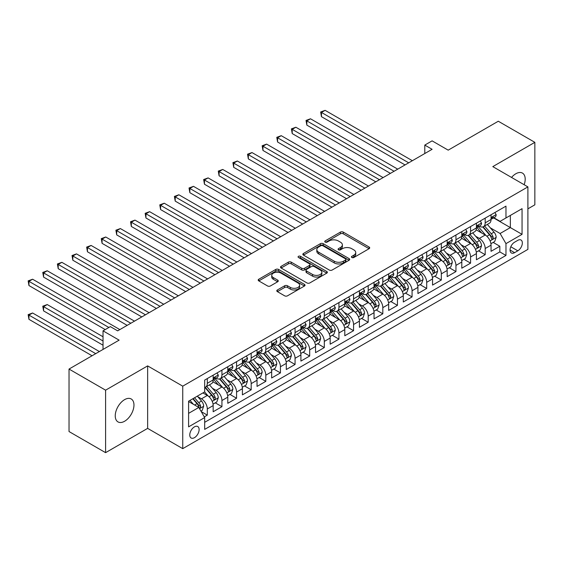 <?xml version="1.0" encoding="UTF-8"?>
<svg xmlns="http://www.w3.org/2000/svg" width="563" height="563" viewBox="0 0 563 563"><rect width="100%" height="100%" fill="white"/><g stroke="black" fill="none" stroke-linecap="round" stroke-linejoin="round"><path stroke-width="0.84" d="M351.854 257.502A1.422 0.823 0 0 0 353.86 257.502L369.117 248.691A2.027 1.175 0 0 0 369.708 247.868A2.027 1.175 0 0 0 369.117 247.037L343.275 232.118A2.027 1.175 0 0 0 340.404 232.118L325.154 240.922A1.422 0.823 0 0 0 324.738 241.506A1.422 0.823 0 0 0 325.154 242.083A1.422 0.823 0 0 0 327.159 242.083L329.137 240.943A6.496 3.751 0 0 1 338.321 240.943L340.474 242.189A6.496 3.751 0 0 1 342.381 244.842A6.496 3.751 0 0 1 340.474 247.495L338.504 248.635A1.422 0.823 0 0 0 338.089 249.212A1.422 0.823 0 0 0 338.504 249.796A1.422 0.823 0 0 0 340.509 249.796L342.487 248.656A6.496 3.751 0 0 1 351.671 248.656L353.824 249.895A6.496 3.751 0 0 1 355.732 252.548A6.496 3.751 0 0 1 353.824 255.201L351.854 256.341A1.422 0.823 0 0 0 351.439 256.918A1.422 0.823 0 0 0 351.854 257.502L351.854 256.341M124.606 421.251A13.238 7.643 120 0 0 133.255 409.582A13.238 7.643 120 0 0 131.221 398.977A13.238 7.643 120 0 0 124.606 399.631A13.238 7.643 120 0 0 115.957 411.293A13.238 7.643 120 0 0 117.984 421.905A13.238 7.643 120 0 0 124.606 421.251M524.153 184.72A13.238 7.643 120 0 0 522.457 173.101A13.238 7.643 120 0 0 515.835 173.756A13.238 7.643 120 0 0 511.542 177.436M194.439 437.669A6.615 3.821 120 0 0 198.767 431.842A6.615 3.821 120 0 0 197.754 426.536A6.615 3.821 120 0 0 194.439 426.86A6.615 3.821 120 0 0 190.118 432.694A6.615 3.821 120 0 0 191.131 438A6.615 3.821 120 0 0 194.439 437.669M277.383 289.973A2.027 1.175 0 0 0 276.785 290.797A2.027 1.175 0 0 0 277.383 291.627L284.632 295.814A2.027 1.175 0 0 0 287.503 295.814L304.442 286.032A2.027 1.175 0 0 0 305.04 285.202A2.027 1.175 0 0 0 304.442 284.378L278.601 269.459A2.027 1.175 0 0 0 275.729 269.459L258.79 279.234A2.027 1.175 0 0 0 258.199 280.064A2.027 1.175 0 0 0 258.79 280.895L267.545 285.948A2.027 1.175 0 0 0 270.416 285.948L277.672 281.767A2.027 1.175 0 0 0 278.263 280.937A2.027 1.175 0 0 0 277.672 280.107L273.329 277.601A5.433 3.139 0 0 1 271.739 275.384A5.433 3.139 0 0 1 275.089 272.485A5.433 3.139 0 0 1 281.007 273.168L298.017 282.985A5.433 3.139 0 0 1 299.607 285.202A5.433 3.139 0 0 1 296.258 288.101A5.433 3.139 0 0 1 290.339 287.419L287.503 285.786A2.027 1.175 0 0 0 284.632 285.786L277.383 289.973L277.383 291.627M527.904 208.838L534.85 204.826L534.85 142.34L498.283 121.235L448.197 150.152L432.102 140.863L424.791 145.085L432.102 149.308L117.66 330.854L110.348 326.631L103.029 330.854L103.029 349.433M105.591 390.173L105.591 452.659L147.64 428.38L147.64 365.894L105.591 390.173L69.031 369.061L119.124 340.143L103.029 330.854M147.64 365.894L182.743 386.162L527.904 186.888L527.904 249.374L182.743 448.648L182.743 386.162M534.85 142.34L492.801 166.62L527.904 186.888M329.278 270.036A2.027 1.175 0 0 0 332.149 270.036L349.088 260.254A2.027 1.175 0 0 0 349.686 259.43A2.027 1.175 0 0 0 349.088 258.6L323.246 243.68A2.027 1.175 0 0 0 320.375 243.68L303.436 253.463A2.027 1.175 0 0 0 302.845 254.286A2.027 1.175 0 0 0 303.436 255.116L329.278 270.036M299.052 257.805A1.422 0.823 0 0 1 300.494 258.009L326.737 273.161L309.826 282.929A2.027 1.175 0 0 1 306.955 282.929L281.113 268.009L281.113 266.348A2.027 1.175 0 0 0 280.522 267.179A2.027 1.175 0 0 0 281.113 268.009M281.113 266.348L288.362 262.161A2.027 1.175 0 0 1 291.233 262.161L301.712 268.213A2.027 1.175 0 0 0 304.583 268.213L309.397 265.44A2.027 1.175 0 0 0 309.988 264.61A2.027 1.175 0 0 0 309.397 263.78L298.489 257.481A1.422 0.823 0 0 1 298.066 256.897A1.422 0.823 0 0 1 298.946 256.144A1.422 0.823 0 0 1 300.494 256.32L326.765 271.486A2.027 1.175 0 0 1 327.363 272.316A2.027 1.175 0 0 1 326.765 273.146L326.765 271.486M105.591 452.659L69.031 431.547L69.031 369.061M204.278 416.88L207.311 415.128L201.244 411.623M197.789 396.711L201.463 398.829A8.276 4.778 60 0 1 207.311 408.963L213.166 405.585L213.166 411.75L221.935 406.683L215.284 402.841M212.413 388.266L216.086 390.384A8.276 4.778 60 0 1 221.935 400.518L227.79 397.14L227.79 403.305L236.566 398.238L229.908 394.396M227.044 379.821L230.71 381.939A8.276 4.778 60 0 1 236.566 392.073L242.414 388.695L242.414 394.86L251.189 389.793L244.532 385.951M241.668 371.376L245.341 373.494A8.276 4.778 60 0 1 251.189 383.628L257.038 380.25L257.038 386.415L265.813 381.348L259.163 377.506M256.292 362.931L259.965 365.056A8.276 4.778 60 0 1 265.813 375.183L271.662 371.805L271.662 377.97L280.437 372.903L273.787 369.061M270.916 354.486L274.589 356.611A8.276 4.778 60 0 1 280.437 366.745L286.293 363.367L286.293 369.525L295.068 364.465L288.411 360.623M285.54 346.048L289.213 348.166A8.276 4.778 60 0 1 295.068 358.3L300.916 354.922L300.916 361.087L309.692 356.02L303.035 352.178M300.17 337.603L303.837 339.721A8.276 4.778 60 0 1 309.692 349.855L315.54 346.477L315.54 352.642L324.316 347.575L317.659 343.733M314.794 329.158L318.468 331.276A8.276 4.778 60 0 1 324.316 341.41L330.164 338.032L330.164 344.197L338.94 339.13L332.29 335.288M329.418 320.713L333.092 322.831A8.276 4.778 60 0 1 338.94 332.965L344.795 329.587L344.795 335.752L353.564 330.685L346.914 326.843M344.042 312.268L347.716 314.386A8.276 4.778 60 0 1 353.564 324.52L359.419 321.142L359.419 327.307L368.195 322.24L361.537 318.398M358.673 303.823L362.34 305.948A8.276 4.778 60 0 1 368.195 316.075L374.043 312.697L374.043 318.862L382.819 313.795L376.161 309.96M373.297 295.378L376.971 297.503A8.276 4.778 60 0 1 382.819 307.637L388.667 304.259L388.667 310.424L397.443 305.357L390.792 301.515M387.921 286.94L391.595 289.058A8.276 4.778 60 0 1 397.443 299.192L403.291 295.814L403.291 301.979L412.067 296.912L405.416 293.07M402.545 278.495L406.219 280.613A8.276 4.778 60 0 1 412.067 290.747L417.922 287.369L417.922 293.534L426.698 288.467L420.04 284.625M417.169 270.05L420.842 272.168A8.276 4.778 60 0 1 426.698 282.302L432.546 278.924L432.546 285.089L441.322 280.022L434.664 276.18M431.8 261.605L435.466 263.723A8.276 4.778 60 0 1 441.322 273.857L447.17 270.479L447.17 276.644L455.946 271.577L449.288 267.735M446.424 253.16L450.097 255.278A8.276 4.778 60 0 1 455.946 265.412L461.794 262.034L461.794 268.199L470.569 263.132L463.919 259.29M461.048 244.715L464.721 246.84A8.276 4.778 60 0 1 470.569 256.967L476.425 253.596L476.425 259.754L485.193 254.694L485.193 248.529A8.276 4.778 -120 0 0 479.345 238.395L475.672 236.277M478.543 250.852L485.193 254.694M213.166 405.585A8.276 4.778 -120 0 0 207.311 395.451L202.926 392.918M227.79 397.14A8.276 4.778 -120 0 0 221.935 387.006L212.891 381.784M242.414 388.695A8.276 4.778 -120 0 0 236.566 378.561L227.515 373.339M257.038 380.25A8.276 4.778 -120 0 0 251.189 370.116L242.146 364.894M271.662 371.805A8.276 4.778 -120 0 0 265.813 361.678L256.77 356.456M286.293 363.367A8.276 4.778 -120 0 0 280.437 353.233L271.394 348.011M300.916 354.922A8.276 4.778 -120 0 0 295.068 344.788L286.018 339.566M315.54 346.477A8.276 4.778 -120 0 0 309.692 336.343L300.649 331.121M330.164 338.032A8.276 4.778 -120 0 0 324.316 327.898L315.273 322.676M344.795 329.587A8.276 4.778 -120 0 0 338.94 319.453L329.897 314.231M359.419 321.142A8.276 4.778 -120 0 0 353.564 311.008L344.521 305.786M374.043 312.697A8.276 4.778 -120 0 0 368.195 302.57L359.145 297.348M388.667 304.259A8.276 4.778 -120 0 0 382.819 294.125L373.776 288.903M403.291 295.814A8.276 4.778 -120 0 0 397.443 285.68L388.4 280.458M417.922 287.369A8.276 4.778 -120 0 0 412.067 277.235L403.024 272.013M432.546 278.924A8.276 4.778 -120 0 0 426.698 268.79L417.647 263.568M447.17 270.479A8.276 4.778 -120 0 0 441.322 260.345L432.278 255.123M461.794 262.034A8.276 4.778 -120 0 0 455.946 251.907L446.902 246.685M476.425 253.596A8.276 4.778 -120 0 0 470.569 243.462L461.526 238.24M517.812 240.338L514.596 242.196A6.411 3.702 120 0 0 510.402 247.847A6.411 3.702 120 0 0 511.387 252.984A6.411 3.702 120 0 0 514.596 252.667L517.812 250.809A6.411 3.702 120 0 0 522 245.158A6.411 3.702 120 0 0 521.014 240.021A6.411 3.702 120 0 0 517.812 240.338M188.591 413.355L198.83 407.443L204.679 417.577L204.679 429.393L505.968 255.447L505.968 243.631L500.113 233.497L490.303 227.832M204.679 417.577L188.591 426.86L188.591 401.194L204.679 391.904L204.679 380.081L505.968 206.135L505.968 217.958L522.056 208.669L522.056 234.342L505.968 243.631M216.009 378.181L216.086 378.223A8.276 4.778 60 0 0 220.224 378.632L226.073 375.261A8.276 4.778 -120 0 0 227.79 371.467L227.79 366.738M230.633 369.736L230.71 369.778A8.276 4.778 60 0 0 234.848 370.194L240.697 366.816A8.276 4.778 -120 0 0 242.414 363.029L242.414 358.3M245.264 361.291L245.341 361.34A8.276 4.778 60 0 0 249.472 361.749L255.328 358.371A8.276 4.778 -120 0 0 257.038 354.584L257.038 349.855M259.888 352.846L259.965 352.895A8.276 4.778 60 0 0 264.103 353.304L269.951 349.926A8.276 4.778 -120 0 0 271.662 346.139L271.662 341.41M274.512 344.408L274.589 344.45A8.276 4.778 60 0 0 278.727 344.859L284.575 341.481A8.276 4.778 -120 0 0 286.293 337.694L286.293 332.965M289.136 335.963L289.213 336.005A8.276 4.778 60 0 0 293.351 336.414L299.199 333.036A8.276 4.778 -120 0 0 300.916 329.249L300.916 324.52M303.767 327.518L303.837 327.56A8.276 4.778 60 0 0 307.975 327.969L313.83 324.591A8.276 4.778 -120 0 0 315.54 320.804L315.54 316.075M318.391 319.073L318.468 319.115A8.276 4.778 60 0 0 322.606 319.531L328.454 316.153A8.276 4.778 -120 0 0 330.164 312.359L330.164 307.63M333.014 310.628L333.092 310.67A8.276 4.778 60 0 0 337.23 311.086L343.078 307.708A8.276 4.778 -120 0 0 344.795 303.921L344.795 299.192M347.638 302.183L347.716 302.232A8.276 4.778 60 0 0 351.854 302.641L357.702 299.263A8.276 4.778 -120 0 0 359.419 295.476L359.419 290.747M362.262 293.738L362.34 293.787A8.276 4.778 60 0 0 366.478 294.196L372.326 290.818A8.276 4.778 -120 0 0 374.043 287.031L374.043 282.302M376.893 285.3L376.971 285.342A8.276 4.778 60 0 0 381.102 285.751L386.957 282.373A8.276 4.778 -120 0 0 388.667 278.586L388.667 273.857M391.517 276.855L391.595 276.897A8.276 4.778 60 0 0 395.733 277.306L401.581 273.928A8.276 4.778 -120 0 0 403.291 270.141L403.291 265.412M406.141 268.41L406.219 268.452A8.276 4.778 60 0 0 410.357 268.861L416.205 265.483A8.276 4.778 -120 0 0 417.922 261.696L417.922 256.967M420.765 259.965L420.842 260.007A8.276 4.778 60 0 0 424.981 260.423L430.829 257.045A8.276 4.778 -120 0 0 432.546 253.251L432.546 248.529M435.396 251.52L435.466 251.57A8.276 4.778 60 0 0 439.604 251.978L445.46 248.6A8.276 4.778 -120 0 0 447.17 244.814L447.17 240.084M450.02 243.075L450.097 243.125A8.276 4.778 60 0 0 454.235 243.533L460.084 240.155A8.276 4.778 -120 0 0 461.794 236.369L461.794 231.639M464.644 234.637L464.721 234.68A8.276 4.778 60 0 0 468.859 235.088L474.708 231.71A8.276 4.778 -120 0 0 476.425 227.924L476.425 223.194M204.679 422.306L499.824 251.907L499.824 246.249L491.049 251.316L491.049 245.151A8.276 4.778 -120 0 0 485.193 235.017L476.15 229.795M479.268 226.192L479.345 226.235A8.276 4.778 -120 0 0 483.483 226.643A8.276 4.778 -120 0 0 485.193 222.857L485.193 218.127M483.483 226.643L489.331 223.265A8.276 4.778 -120 0 0 491.049 219.479L491.049 214.749M207.311 378.561L207.311 383.29A8.276 4.778 60 0 1 205.601 387.077A8.276 4.778 60 0 1 204.679 387.414M205.601 387.077L211.449 383.699A8.276 4.778 -120 0 0 213.166 379.912L213.166 375.183M221.935 370.116L221.935 374.845A8.276 4.778 60 0 1 220.224 378.632M236.566 361.678L236.566 366.4A8.276 4.778 60 0 1 234.848 370.194M251.189 353.233L251.189 357.962A8.276 4.778 60 0 1 249.472 361.749M265.813 344.788L265.813 349.517A8.276 4.778 60 0 1 264.103 353.304M280.437 336.343L280.437 341.072A8.276 4.778 60 0 1 278.727 344.859M295.068 327.898L295.068 332.627A8.276 4.778 60 0 1 293.351 336.414M309.692 319.453L309.692 324.182A8.276 4.778 60 0 1 307.975 327.969M324.316 311.008L324.316 315.737A8.276 4.778 60 0 1 322.606 319.531M338.94 302.57L338.94 307.299A8.276 4.778 60 0 1 337.23 311.086M353.564 294.125L353.564 298.854A8.276 4.778 60 0 1 351.854 302.641M368.195 285.68L368.195 290.409A8.276 4.778 60 0 1 366.478 294.196M382.819 277.235L382.819 281.964A8.276 4.778 60 0 1 381.102 285.751M397.443 268.79L397.443 273.519A8.276 4.778 60 0 1 395.733 277.306M412.067 260.345L412.067 265.074A8.276 4.778 60 0 1 410.357 268.861M426.698 251.9L426.698 256.629A8.276 4.778 60 0 1 424.981 260.423M441.322 243.462L441.322 248.192A8.276 4.778 60 0 1 439.604 251.978M455.946 235.017L455.946 239.747A8.276 4.778 60 0 1 454.235 243.533M470.569 226.572L470.569 231.302A8.276 4.778 60 0 1 468.859 235.088M470.569 256.967L470.569 263.132M455.946 265.412L455.946 271.577M441.322 273.857L441.322 280.022M426.698 282.302L426.698 288.467M412.067 290.747L412.067 296.912M397.443 299.192L397.443 305.357M382.819 307.637L382.819 313.795M368.195 316.075L368.195 322.24M353.564 324.52L353.564 330.685M338.94 332.965L338.94 339.13M324.316 341.41L324.316 347.575M309.692 349.855L309.692 356.02M295.068 358.3L295.068 364.465M280.437 366.745L280.437 372.903M265.813 375.183L265.813 381.348M251.189 383.628L251.189 389.793M236.566 392.073L236.566 398.238M221.935 400.518L221.935 406.683M207.311 408.963L207.311 415.128M198.83 407.443L188.591 401.532M500.113 233.497L510.352 227.586L510.352 215.425L522.056 208.669M493.603 217.916L522.056 234.342M493.892 217.747L500.113 221.336L505.968 217.958M147.64 428.38L182.743 448.648M424.791 145.085L424.791 153.53M493.167 242.407L499.824 246.249M499.824 251.907L505.968 255.447M352.424 257.699L353.824 256.89A6.496 3.751 0 0 0 355.732 254.237L355.732 252.548M342.381 244.842L342.381 246.531A6.496 3.751 0 0 1 340.474 249.184L339.067 249.993M369.089 248.712L343.275 233.807A2.027 1.175 0 0 0 340.404 233.807L325.717 242.287M349.06 260.275L323.246 245.369A2.027 1.175 0 0 0 320.375 245.369L303.464 255.13M345.499 260.007A1.422 0.823 0 0 0 345.914 259.43A1.422 0.823 0 0 0 345.499 258.846L322.817 245.749A1.422 0.823 0 0 0 320.811 245.749L318.728 246.953A6.496 3.751 0 0 0 316.821 249.606A6.496 3.751 0 0 0 318.728 252.259L334.232 261.211A6.496 3.751 0 0 0 343.416 261.211L345.499 260.007L345.499 261.696A1.422 0.823 0 0 0 345.914 261.119L345.914 259.43M316.821 249.606L316.821 251.295A6.496 3.751 0 0 0 318.728 253.948L318.728 252.259M345.499 261.696L343.416 262.9A6.496 3.751 0 0 1 334.232 262.9L318.728 253.948M281.141 268.023L288.362 263.85L288.362 262.161M309.988 264.61L309.988 266.299A2.027 1.175 0 0 1 309.397 267.122L304.583 269.902A2.027 1.175 0 0 1 301.712 269.902L291.233 263.85A2.027 1.175 0 0 0 288.362 263.85M312.592 274.491A5.433 3.139 0 0 0 318.51 275.173A5.433 3.139 0 0 0 321.86 272.274A5.433 3.139 0 0 0 320.27 270.057L314.274 266.595A2.027 1.175 0 0 0 311.402 266.595L306.596 269.374A2.027 1.175 0 0 0 306.005 270.205A2.027 1.175 0 0 0 306.596 271.028L312.592 274.491L312.592 276.18A5.433 3.139 0 0 0 318.51 276.862A5.433 3.139 0 0 0 321.86 273.963L321.86 272.274M306.005 270.205L306.005 271.894A2.027 1.175 0 0 0 306.596 272.717L306.596 271.028M312.592 276.18L306.596 272.717M299.607 285.202L299.607 286.891A5.433 3.139 0 0 1 296.258 289.79A5.433 3.139 0 0 1 290.339 289.108L287.503 287.475A2.027 1.175 0 0 0 284.632 287.475L277.411 291.641M271.739 275.384L271.739 277.073A5.433 3.139 0 0 0 273.329 279.29L273.329 277.601M277.643 281.781L273.329 279.29M304.414 286.046L278.601 271.148A2.027 1.175 0 0 0 275.729 271.148L258.818 280.909L258.79 279.234M490.922 243.702L494.701 241.52L496.165 237.297A5.482 3.167 -120 0 0 494.032 232.146L487.347 224.412M486.01 235.552L478.374 226.706M481.661 232.976L477.227 227.846A13.132 7.586 -120 0 0 476.826 227.389M321.466 150.448L375.795 181.821L292.211 133.565L292.211 129.342L295.871 127.231L383.107 177.598M482.737 226.938L489.493 234.764A5.482 3.167 60 0 1 491.45 238.543L491.851 239.191L492.59 239.085L493.209 237.53A5.482 3.167 -120 0 0 491.253 233.751L484.567 226.016M483.138 226.812L490.401 235.221A2.794 1.612 60 0 1 491.105 236.312L493.209 237.53M494.919 212.511L496.165 214.665A5.482 3.167 60 0 1 495.032 217.093L492.252 218.697A5.482 3.167 -120 0 0 493.209 217.431L493.089 216.945M408.703 162.82L321.466 112.452L325.118 110.341L412.362 160.708M491.232 218.951L491.253 218.951A5.482 3.167 -120 0 0 492.252 218.697M492.498 217.022L493.209 217.431C492.864 216.607 492.273 216.945 491.45 218.444A5.482 3.167 60 0 1 491.049 219.225M405.05 164.931L321.466 116.675L321.466 112.452L320.657 111.988L325.118 110.341M321.466 116.675L320.657 111.988M476.298 252.147L480.077 249.965L481.541 245.742A5.482 3.167 -120 0 0 479.402 240.591L472.723 232.857M471.386 243.997L463.743 235.151M467.037 241.421L462.603 236.291A13.132 7.586 -120 0 0 462.195 235.834M306.842 158.893L361.172 190.266L277.587 142.003L277.587 137.78L281.247 135.676L368.483 186.043M468.113 235.383L474.869 243.209A5.482 3.167 60 0 1 476.826 246.988L477.227 247.636L477.966 247.53L478.578 245.975A5.482 3.167 -120 0 0 476.629 242.196L469.943 234.461M468.507 235.257L475.77 243.666A2.794 1.612 60 0 1 476.474 244.757L478.578 245.975M461.674 260.585L465.453 258.403L466.917 254.18A5.482 3.167 -120 0 0 464.778 249.036L458.099 241.302M456.755 252.442L449.119 243.596M452.413 249.866L447.979 244.729A13.132 7.586 -120 0 0 447.571 244.272M292.211 167.338L346.548 198.704L262.963 150.448L262.963 146.225L266.616 144.114L353.86 194.481M453.489 243.828L460.245 251.654A5.482 3.167 60 0 1 462.202 255.433L462.596 256.081L463.342 255.975L463.954 254.42A5.482 3.167 -120 0 0 461.998 250.641L455.319 242.906M453.884 243.702L461.146 252.111A2.794 1.612 60 0 1 461.85 253.202L463.954 254.42M447.05 269.03L450.829 266.848L452.286 262.625A5.482 3.167 -120 0 0 450.154 257.481L443.475 249.747M442.131 260.88L434.495 252.041M437.789 258.304L433.355 253.174A13.132 7.586 -120 0 0 432.947 252.717M277.587 175.783L331.924 207.149L248.339 158.893L248.339 154.67L251.992 152.559L339.236 202.926M438.858 252.273L445.622 260.099A5.482 3.167 60 0 1 447.571 263.871L447.972 264.526L448.711 264.42L449.33 262.865A5.482 3.167 -120 0 0 447.374 259.086L440.695 251.351M439.26 252.147L446.522 260.556A2.794 1.612 60 0 1 447.226 261.647L449.33 262.865M432.419 277.475L436.198 275.293L437.662 271.07A5.482 3.167 -120 0 0 435.53 265.926L428.844 258.185M427.507 269.325L419.871 260.486M423.158 266.749L418.731 261.619A13.132 7.586 -120 0 0 418.323 261.162M262.963 184.228L317.293 215.594L233.708 167.338L233.708 163.115L237.368 161.004L324.612 211.371M424.235 260.718L430.998 268.544A5.482 3.167 60 0 1 432.947 272.316L433.348 272.971L434.087 272.865L434.706 271.303A5.482 3.167 -120 0 0 432.75 267.531L426.064 259.789M424.636 260.592L431.898 269.001A2.794 1.612 60 0 1 432.602 270.092L434.706 271.303M480.295 220.956L481.541 223.11A5.482 3.167 60 0 1 480.408 225.538L477.628 227.142A5.482 3.167 -120 0 0 478.578 225.876L478.466 225.39M394.079 171.265L306.842 120.897L310.494 118.786L397.738 169.153M476.608 227.396L476.629 227.396A5.482 3.167 -120 0 0 477.628 227.142M477.874 225.467L478.578 225.876C478.233 225.052 477.649 225.39 476.826 226.889A5.482 3.167 60 0 1 476.425 227.67M390.426 173.376L306.842 125.12L306.842 120.897L306.033 120.433L310.494 118.786M306.842 125.12L306.033 120.433M465.671 229.401L466.917 231.555A5.482 3.167 60 0 1 465.777 233.976L462.997 235.58A5.482 3.167 -120 0 0 463.954 234.321L463.842 233.835M379.455 179.71L291.409 128.878L295.871 127.231M461.977 235.841L461.998 235.841A5.482 3.167 -120 0 0 462.997 235.58M463.25 233.912L463.954 234.321C463.609 233.497 463.025 233.835 462.202 235.334A5.482 3.167 60 0 1 461.794 236.115M292.211 133.565L291.409 128.878M451.047 237.846L452.286 240A5.482 3.167 60 0 1 451.153 242.421L448.373 244.025A5.482 3.167 -120 0 0 449.33 242.766L449.211 242.28M364.831 188.155L276.785 137.323L281.247 135.676M447.353 244.286L447.374 244.286A5.482 3.167 -120 0 0 448.373 244.025M448.62 242.357L449.33 242.766C448.985 241.935 448.401 242.273 447.571 243.779A5.482 3.167 60 0 1 447.17 244.56M277.587 142.003L276.785 137.323M436.424 246.291L437.662 248.438A5.482 3.167 60 0 1 436.529 250.866L433.749 252.47A5.482 3.167 -120 0 0 434.706 251.211L434.587 250.725M350.2 196.593L262.161 145.761L266.616 144.114M432.729 252.731L432.75 252.731A5.482 3.167 -120 0 0 433.749 252.47M433.996 250.802L434.706 251.211C434.362 250.38 433.777 250.718 432.947 252.224A5.482 3.167 60 0 1 432.546 252.998M262.963 150.448L262.161 145.761M417.795 285.92L421.574 283.738L423.038 279.515A5.482 3.167 -120 0 0 420.906 274.371L414.22 266.63M412.883 277.77L405.247 268.931M408.534 275.194L404.1 270.064A13.132 7.586 -120 0 0 403.699 269.607M248.339 192.673L302.669 224.039L219.084 175.783L219.084 171.56L222.744 169.449L309.981 219.816M409.611 269.163L416.367 276.989A5.482 3.167 60 0 1 418.323 280.761L418.724 281.416L419.463 281.31L420.075 279.748A5.482 3.167 -120 0 0 418.126 275.976L411.44 268.234M410.005 269.037L417.267 277.439A2.794 1.612 60 0 1 417.971 278.537L420.075 279.748M421.793 254.729L423.038 256.883A5.482 3.167 60 0 1 421.905 259.311L419.125 260.915A5.482 3.167 -120 0 0 420.075 259.656L419.963 259.163M335.576 205.038L247.53 154.206L251.992 152.559M418.105 261.169L418.126 261.169A5.482 3.167 -120 0 0 419.125 260.915M419.372 259.24L420.075 259.656C419.731 258.825 419.146 259.163 418.323 260.662A5.482 3.167 60 0 1 417.922 261.443M248.339 158.893L247.53 154.206M403.171 294.365L406.95 292.183L408.414 287.96A5.482 3.167 -120 0 0 406.275 282.816L399.596 275.075M398.259 286.215L390.616 277.369M393.91 283.639L389.476 278.509A13.132 7.586 -120 0 0 389.068 278.052M233.708 201.111L288.045 232.484L204.46 184.228L204.46 180.005L208.12 177.894L295.357 228.261M394.987 277.608L401.743 285.434A5.482 3.167 60 0 1 403.699 289.206L404.093 289.854L404.839 289.755L405.451 288.193A5.482 3.167 -120 0 0 403.502 284.421L396.816 276.679M395.381 277.475L402.644 285.884A2.794 1.612 60 0 1 403.347 286.975L405.451 288.193M407.169 263.174L408.414 265.328A5.482 3.167 60 0 1 407.274 267.756L404.501 269.36A5.482 3.167 -120 0 0 405.451 268.094L405.339 267.608M320.952 213.483L232.906 162.651L237.368 161.004M403.474 269.614L403.502 269.614A5.482 3.167 -120 0 0 404.501 269.36M404.748 267.685L405.451 268.094C405.107 267.27 404.523 267.608 403.699 269.107A5.482 3.167 60 0 1 403.291 269.888M233.708 167.338L232.906 162.651M388.547 302.81L392.327 300.628L393.783 296.405A5.482 3.167 -120 0 0 391.651 291.254L384.972 283.52M383.628 294.66L375.993 285.814M379.286 292.084L374.852 286.954A13.132 7.586 -120 0 0 374.444 286.497M219.084 209.556L273.421 240.929L189.837 192.673L189.837 188.45L193.489 186.339L280.733 236.706M380.356 286.046L387.119 293.872A5.482 3.167 60 0 1 389.075 297.651L389.469 298.299L390.208 298.193L390.828 296.638A5.482 3.167 -120 0 0 388.871 292.859L382.193 285.124M380.757 285.92L388.02 294.329A2.794 1.612 60 0 1 388.723 295.42L390.828 296.638M392.545 271.619L393.783 273.773A5.482 3.167 60 0 1 392.65 276.201L389.87 277.805A5.482 3.167 -120 0 0 390.828 276.539L390.715 276.053M306.328 221.928L218.282 171.096L222.744 169.449M388.85 278.059L388.871 278.059A5.482 3.167 -120 0 0 389.87 277.805M390.117 276.13L390.828 276.539C390.483 275.715 389.899 276.053 389.075 277.552A5.482 3.167 60 0 1 388.667 278.333M219.084 175.783L218.282 171.096M373.916 311.255L377.703 309.073L379.159 304.85A5.482 3.167 -120 0 0 377.027 299.699L370.341 291.965M369.004 303.105L361.369 294.259M364.662 300.529L360.229 295.392A13.132 7.586 -120 0 0 359.82 294.942M204.46 218.001L258.79 249.374L175.213 201.111L175.213 196.888L178.865 194.777L266.109 245.151M365.732 294.491L372.495 302.317A5.482 3.167 60 0 1 374.444 306.096L374.845 306.744L375.584 306.638L376.204 305.083A5.482 3.167 -120 0 0 374.247 301.304L367.569 293.569M366.133 294.365L373.396 302.774A2.794 1.612 60 0 1 374.099 303.865L376.204 305.083M377.921 280.064L379.159 282.218A5.482 3.167 60 0 1 378.026 284.639L375.247 286.243A5.482 3.167 -120 0 0 376.204 284.984L376.084 284.498M291.704 230.373L203.658 179.541L208.12 177.894M374.226 286.504L374.247 286.504A5.482 3.167 -120 0 0 375.247 286.243M375.493 284.575L376.204 284.984C375.859 284.16 375.275 284.498 374.444 285.997A5.482 3.167 60 0 1 374.043 286.778M204.46 184.228L203.658 179.541M359.293 319.693L363.072 317.511L364.535 313.288A5.482 3.167 -120 0 0 362.403 308.144L355.717 300.41M354.38 311.543L346.745 302.704M350.031 308.974L345.598 303.837A13.132 7.586 -120 0 0 345.196 303.38M189.837 226.446L244.166 257.812L160.582 209.556L160.582 205.333L164.241 203.222L251.478 253.589M351.108 302.936L357.864 310.762A5.482 3.167 60 0 1 359.82 314.541L360.221 315.189L360.96 315.083L361.58 313.528A5.482 3.167 -120 0 0 359.623 309.749L352.938 302.014M351.509 302.81L358.772 311.219A2.794 1.612 60 0 1 359.476 312.31L361.58 313.528M363.29 288.509L364.535 290.663A5.482 3.167 60 0 1 363.402 293.084L360.623 294.688A5.482 3.167 -120 0 0 361.58 293.429L361.46 292.943M277.073 238.818L189.027 187.986L193.489 186.339M359.602 294.949L359.623 294.949A5.482 3.167 -120 0 0 360.623 294.688M360.869 293.02L361.58 293.429C361.235 292.605 360.644 292.943 359.82 294.442A5.482 3.167 60 0 1 359.419 295.223M189.837 192.673L189.027 187.986M344.669 328.138L348.448 325.956L349.912 321.733A5.482 3.167 -120 0 0 347.779 316.589L341.094 308.855M339.756 319.988L332.114 311.149M335.407 317.412L330.974 312.282A13.132 7.586 -120 0 0 330.565 311.825M175.213 234.891L229.542 266.257L145.958 218.001L145.958 213.778L149.617 211.667L236.854 262.034M336.484 311.381L343.24 319.207A5.482 3.167 60 0 1 345.196 322.979L345.598 323.634L346.336 323.528L346.949 321.966A5.482 3.167 -120 0 0 344.999 318.194L338.314 310.459M336.878 311.255L344.141 319.664A2.794 1.612 60 0 1 344.845 320.755L346.949 321.966M348.666 296.954L349.912 299.108A5.482 3.167 60 0 1 348.779 301.529L345.999 303.133A5.482 3.167 -120 0 0 346.949 301.874L346.836 301.388M262.449 247.263L174.403 196.424L178.865 194.777M344.978 303.394L344.999 303.394A5.482 3.167 -120 0 0 345.999 303.133M346.245 301.465L346.949 301.874C346.604 301.043 346.02 301.381 345.196 302.887A5.482 3.167 60 0 1 344.795 303.668M175.213 201.111L174.403 196.424M330.045 336.583L333.824 334.401L335.288 330.178A5.482 3.167 -120 0 0 333.148 325.034L326.47 317.293M325.125 328.433L317.49 319.594M320.783 325.857L316.35 320.727A13.132 7.586 -120 0 0 315.942 320.27M160.582 243.336L214.918 274.702L131.334 226.446L131.334 222.223L134.986 220.112L222.23 270.479M321.86 319.826L328.616 327.652A5.482 3.167 60 0 1 330.572 331.424L330.967 332.079L331.713 331.973L332.325 330.411A5.482 3.167 -120 0 0 330.368 326.639L323.69 318.897M322.254 319.7L329.517 328.102A2.794 1.612 60 0 1 330.221 329.2L332.325 330.411M334.042 305.399L335.288 307.546A5.482 3.167 60 0 1 334.148 309.974L331.368 311.578A5.482 3.167 -120 0 0 332.325 310.319L332.212 309.833M247.826 255.701L159.779 204.869L164.241 203.222M330.347 311.839L330.368 311.839A5.482 3.167 -120 0 0 331.368 311.578M331.621 309.91L332.325 310.319C331.98 309.488 331.396 309.826 330.572 311.332A5.482 3.167 60 0 1 330.164 312.106M160.582 209.556L159.779 204.869M315.421 345.028L319.2 342.846L320.657 338.623A5.482 3.167 -120 0 0 318.524 333.479L311.846 325.738M310.502 336.878L302.866 328.039M306.159 334.302L301.726 329.172A13.132 7.586 -120 0 0 301.318 328.715M145.958 251.781L200.294 283.147L116.71 234.891L116.71 230.668L120.362 228.557L207.606 278.924M307.229 328.271L313.992 336.097A5.482 3.167 60 0 1 315.942 339.869L316.343 340.516L317.082 340.418L317.701 338.856A5.482 3.167 -120 0 0 315.744 335.084L309.066 327.342M307.63 328.138L314.893 336.547A2.794 1.612 60 0 1 315.597 337.645L317.701 338.856M319.418 313.837L320.657 315.991A5.482 3.167 60 0 1 319.524 318.419L316.744 320.023A5.482 3.167 -120 0 0 317.701 318.757L317.581 318.271M233.202 264.146L145.155 213.314L149.617 211.667M315.723 320.277L315.744 320.277A5.482 3.167 -120 0 0 316.744 320.023M316.99 318.348L317.701 318.757C317.356 317.933 316.772 318.271 315.942 319.77A5.482 3.167 60 0 1 315.54 320.551M145.958 218.001L145.155 213.314M304.794 322.282L306.033 324.436A5.482 3.167 60 0 1 304.9 326.864L302.12 328.468A5.482 3.167 -120 0 0 303.077 327.202L302.957 326.716M218.571 272.591L130.532 221.759L134.986 220.112M301.099 328.722L301.121 328.722A5.482 3.167 -120 0 0 302.12 328.468M302.366 326.793L303.077 327.202C302.732 326.378 302.148 326.716 301.318 328.215A5.482 3.167 60 0 1 300.916 328.996M131.334 226.446L130.532 221.759M290.163 330.727L291.409 332.881A5.482 3.167 60 0 1 290.276 335.309L287.496 336.913A5.482 3.167 -120 0 0 288.446 335.647L288.333 335.161M203.947 281.036L115.901 230.204L120.362 228.557M286.476 337.167L286.497 337.167A5.482 3.167 -120 0 0 287.496 336.913M287.742 335.238L288.446 335.647C288.101 334.823 287.517 335.161 286.694 336.66A5.482 3.167 60 0 1 286.293 337.441M116.71 234.891L115.901 230.204M300.79 353.473L304.569 351.291L306.033 347.068A5.482 3.167 -120 0 0 303.9 341.924L297.215 334.183M295.878 345.323L288.242 336.477M291.528 342.747L287.102 337.617A13.132 7.586 -120 0 0 286.694 337.16M131.334 260.219L185.663 291.592L102.079 243.336L102.079 239.113L105.738 237.002L192.982 287.369M292.605 336.709L299.368 344.535A5.482 3.167 60 0 1 301.318 348.314L301.719 348.961L302.458 348.863L303.077 347.301A5.482 3.167 -120 0 0 301.121 343.521L294.435 335.787M293.006 336.583L300.269 344.992A2.794 1.612 60 0 1 300.973 346.083L303.077 347.301M286.166 361.918L289.945 359.736L291.409 355.513A5.482 3.167 -120 0 0 289.276 350.362L282.591 342.628M281.254 353.768L273.618 344.922M276.905 351.192L272.471 346.062A13.132 7.586 -120 0 0 272.07 345.605M116.71 268.664L171.039 300.037L87.455 251.774L87.455 247.558L91.115 245.447L178.351 295.814M277.981 345.154L284.737 352.98A5.482 3.167 60 0 1 286.694 356.759L287.095 357.406L287.834 357.301L288.446 355.746A5.482 3.167 -120 0 0 286.497 351.966L279.811 344.232M278.375 345.028L285.638 353.437A2.794 1.612 60 0 1 286.342 354.528L288.446 355.746M271.542 370.363L275.321 368.174L276.785 363.951A5.482 3.167 -120 0 0 274.645 358.807L267.967 351.073M266.63 362.213L258.987 353.367M262.281 359.637L257.847 354.5A13.132 7.586 -120 0 0 257.439 354.043M102.079 277.109L156.415 308.475L72.831 260.219L72.831 255.996L76.491 253.885L163.727 304.259M263.357 353.599L270.113 361.425A5.482 3.167 60 0 1 272.07 365.204L272.464 365.851L273.21 365.746L273.822 364.191A5.482 3.167 -120 0 0 271.873 360.411L265.187 352.677M263.751 353.473L271.014 361.882A2.794 1.612 60 0 1 271.718 362.973L273.822 364.191M275.539 339.172L276.785 341.326A5.482 3.167 60 0 1 275.645 343.747L272.872 345.351A5.482 3.167 -120 0 0 273.822 344.092L273.709 343.606M189.323 289.481L101.277 238.649L105.738 237.002M271.845 345.612L271.873 345.612A5.482 3.167 -120 0 0 272.872 345.351M273.118 343.683L273.822 344.092C273.477 343.268 272.893 343.606 272.07 345.105A5.482 3.167 60 0 1 271.662 345.886M102.079 243.336L101.277 238.649M256.918 378.8L260.697 376.619L262.154 372.396A5.482 3.167 -120 0 0 260.022 367.252L253.343 359.518M251.999 370.651L244.363 361.812M247.657 368.082L243.223 362.945A13.132 7.586 -120 0 0 242.815 362.488M87.455 285.554L141.792 316.92L58.207 268.664L58.207 264.441L61.86 262.33L149.104 312.697M248.726 362.044L255.489 369.87A5.482 3.167 60 0 1 257.446 373.649L257.84 374.296L258.579 374.191L259.198 372.636A5.482 3.167 -120 0 0 257.242 368.856L250.563 361.122M249.127 361.918L256.39 370.327A2.794 1.612 60 0 1 257.094 371.418L259.198 372.636M260.915 347.617L262.154 349.771A5.482 3.167 60 0 1 261.021 352.192L258.241 353.796A5.482 3.167 -120 0 0 259.198 352.537L259.086 352.051M174.699 297.926L86.653 247.094L91.115 245.447M257.221 354.057L257.242 354.057A5.482 3.167 -120 0 0 258.241 353.796M258.487 352.128L259.198 352.537C258.853 351.713 258.269 352.051 257.446 353.55A5.482 3.167 60 0 1 257.038 354.331M87.455 251.774L86.653 247.094M242.287 387.245L246.073 385.064L247.53 380.841A5.482 3.167 -120 0 0 245.398 375.697L238.712 367.963M237.375 379.096L229.739 370.257M233.033 376.52L228.599 371.39A13.132 7.586 -120 0 0 228.191 370.933M72.831 293.999L127.161 325.365L43.583 277.109L43.583 272.886L47.236 270.775L134.48 321.142M234.102 370.489L240.865 378.315A5.482 3.167 60 0 1 242.815 382.087L243.216 382.741L243.955 382.636L244.574 381.074A5.482 3.167 -120 0 0 242.618 377.301L235.939 369.567M234.504 370.363L241.766 378.772A2.794 1.612 60 0 1 242.47 379.863L244.574 381.074M246.291 356.062L247.53 358.216A5.482 3.167 60 0 1 246.397 360.637L243.617 362.241A5.482 3.167 -120 0 0 244.574 360.982L244.455 360.496M160.075 306.363L72.029 255.532L76.491 253.885M242.597 362.502L242.618 362.502A5.482 3.167 -120 0 0 243.617 362.241M243.863 360.573L244.574 360.982C244.229 360.151 243.645 360.489 242.815 361.995A5.482 3.167 60 0 1 242.414 362.776M72.831 260.219L72.029 255.532M227.663 395.69L231.442 393.509L232.906 389.286A5.482 3.167 -120 0 0 230.774 384.142L224.088 376.401M222.751 387.541L215.115 378.702M218.402 384.965L213.968 379.835A13.132 7.586 -120 0 0 213.567 379.378M58.207 302.444L105.225 329.587L28.952 285.554L28.952 281.331L32.612 279.22L119.849 329.587M219.479 378.934L226.235 386.76A5.482 3.167 60 0 1 228.191 390.532L228.592 391.186L229.331 391.081L229.95 389.519A5.482 3.167 -120 0 0 227.994 385.746L221.308 378.005M219.88 378.808L227.142 387.21A2.794 1.612 60 0 1 227.846 388.308L229.95 389.519M231.66 364.5L232.906 366.654A5.482 3.167 60 0 1 231.773 369.082L228.993 370.686A5.482 3.167 -120 0 0 229.95 369.427L229.831 368.934M145.444 314.808L57.398 263.977L61.86 262.33M227.973 370.94L227.994 370.94A5.482 3.167 -120 0 0 228.993 370.686M229.24 369.018L229.95 369.427C229.605 368.596 229.014 368.934 228.191 370.44A5.482 3.167 60 0 1 227.79 371.214M58.207 268.664L57.398 263.977M213.039 404.135L216.818 401.954L218.282 397.731A5.482 3.167 -120 0 0 216.15 392.587L209.464 384.846M208.127 395.986L204.629 391.932M203.778 393.41L203.208 392.756M103.029 336.765L47.236 304.555L43.583 306.666L43.583 310.889L103.029 345.21M204.855 387.379L211.611 395.205A5.482 3.167 60 0 1 213.567 398.977L213.968 399.624L214.707 399.526L215.319 397.964A5.482 3.167 -120 0 0 213.37 394.191L206.684 386.45M205.249 387.245L212.511 395.655A2.794 1.612 60 0 1 213.215 396.746L215.319 397.964M43.583 310.889L42.774 306.202L103.029 340.988M42.774 306.202L47.236 304.555M217.036 372.945L218.282 375.099A5.482 3.167 60 0 1 217.149 377.527L214.369 379.131A5.482 3.167 -120 0 0 215.319 377.864L215.207 377.379M130.82 323.253L42.774 272.422L47.236 270.775M213.349 379.385L213.37 379.385A5.482 3.167 -120 0 0 214.369 379.131M214.616 377.456L215.319 377.864C214.975 377.041 214.39 377.379 213.567 378.878A5.482 3.167 60 0 1 213.166 379.659M43.583 277.109L42.774 272.422M200.949 411.117L202.194 410.399L203.658 406.176A5.482 3.167 -120 0 0 201.519 401.025L197.31 396.155M193.383 404.297L189.998 400.377M189.154 401.855L188.591 401.208M99.377 351.544L32.612 312.993L28.952 315.104L28.952 319.327L92.065 355.767M192.778 398.773L196.987 403.643A5.482 3.167 60 0 1 198.943 407.422L199.337 408.069L200.083 407.964L200.695 406.409A5.482 3.167 -120 0 0 198.739 402.629L194.538 397.76M193.116 398.576L197.887 404.1A2.794 1.612 60 0 1 198.591 405.191L200.695 406.409M28.952 319.327L28.15 314.64L95.717 353.655M28.15 314.64L32.612 312.993M108.884 327.476L28.15 280.867L32.612 279.22M28.952 285.554L28.15 280.867M201.463 398.829L207.311 395.451M216.086 390.384L221.935 387.006M230.71 381.939L236.566 378.561M245.341 373.494L251.189 370.116M259.965 365.056L265.813 361.678M274.589 356.611L280.437 353.233M289.213 348.166L295.068 344.788M303.837 339.721L309.692 336.343M318.468 331.276L324.316 327.898M333.092 322.831L338.94 319.453M347.716 314.386L353.564 311.008M362.34 305.948L368.195 302.57M376.971 297.503L382.819 294.125M391.595 289.058L397.443 285.68M406.219 280.613L412.067 277.235M420.842 272.168L426.698 268.79M435.466 263.723L441.322 260.345M450.097 255.278L455.946 251.907M464.721 246.84L470.569 243.462M479.345 238.395L485.193 235.017M485.193 222.857L491.049 219.479M207.311 383.29L213.166 379.912M221.935 374.845L227.79 371.467M236.566 366.4L242.414 363.029M251.189 357.962L257.038 354.584M265.813 349.517L271.662 346.139M280.437 341.072L286.293 337.694M295.068 332.627L300.916 329.249M309.692 324.182L315.54 320.804M324.316 315.737L330.164 312.359M338.94 307.299L344.795 303.921M353.564 298.854L359.419 295.476M368.195 290.409L374.043 287.031M382.819 281.964L388.667 278.586M397.443 273.519L403.291 270.141M412.067 265.074L417.922 261.696M426.698 256.629L432.546 253.251M441.322 248.192L447.17 244.814M455.946 239.747L461.794 236.369M470.569 231.302L476.425 227.924M485.193 248.529L491.049 245.151M510.796 246.756L517.812 250.809M510.057 250.049L514.596 252.667M353.824 256.89L353.824 255.201M338.504 249.796L338.504 248.635M340.474 249.184L340.474 247.495M325.154 242.083L325.154 240.922M340.404 233.807L340.404 232.118M343.275 233.807L343.275 232.118M369.117 248.691L369.117 247.037M303.436 255.116L303.436 253.463M320.375 245.369L320.375 243.68M323.246 245.369L323.246 243.68M349.088 260.254L349.088 258.6M334.232 262.9L334.232 261.211M343.416 262.9L343.416 261.211M291.233 263.85L291.233 262.161M301.712 269.902L301.712 268.213M304.583 269.902L304.583 268.213M309.397 267.122L309.397 265.44M300.494 258.009L300.494 256.32M284.632 287.475L284.632 285.786M287.503 287.475L287.503 285.786M290.339 289.108L290.339 287.419M277.672 281.767L277.672 280.107M275.729 271.148L275.729 269.459M278.601 271.148L278.601 269.459M304.442 286.032L304.442 284.378M490.084 240.887L496.13 237.403M491.253 233.751L494.032 232.146M486.882 236.277L489.493 234.764M496.13 214.602L491.049 217.536M475.461 249.332L481.506 245.848M476.629 242.196L479.402 240.591M472.258 244.722L474.869 243.209M460.837 257.777L466.875 254.286M461.998 250.641L464.778 249.036M457.635 253.167L460.245 251.654M446.213 266.222L452.251 262.731M447.374 259.086L450.154 257.481M443.004 261.605L445.622 260.099M431.589 274.667L437.627 271.176M432.75 267.531L435.53 265.926M428.38 270.05L430.998 268.544M481.506 223.047L476.425 225.981M466.875 231.492L461.794 234.426M452.251 239.937L447.17 242.871M437.627 248.382L432.546 251.309M416.958 283.112L423.003 279.621M418.126 275.976L420.906 274.371M413.756 278.495L416.367 276.989M423.003 256.819L417.922 259.754M402.334 291.557L408.379 288.066M403.502 284.421L406.275 282.816M399.132 286.94L401.743 285.434M408.379 265.264L403.291 268.199M387.71 299.995L393.748 296.511M388.871 292.859L391.651 291.254M384.501 295.385L387.119 293.872M393.748 273.709L388.667 276.644M373.086 308.44L379.124 304.956M374.247 301.304L377.027 299.699M369.877 303.83L372.495 302.317M379.124 282.154L374.043 285.089M358.455 316.885L364.5 313.394M359.623 309.749L362.403 308.144M355.253 312.275L357.864 310.762M364.5 290.599L359.419 293.534M343.831 325.33L349.876 321.839M344.999 318.194L347.779 316.589M340.629 320.713L343.24 319.207M349.876 299.044L344.795 301.979M329.207 333.775L335.245 330.284M330.368 326.639L333.148 325.034M326.005 329.158L328.616 327.652M335.245 307.489L330.164 310.417M314.583 342.22L320.621 338.729M315.744 335.084L318.524 333.479M311.374 337.603L313.992 336.097M320.621 315.927L315.54 318.862M305.998 324.372L300.916 327.307M291.374 332.817L286.293 335.752M299.959 350.658L305.998 347.174M301.121 343.521L303.9 341.924M296.75 346.048L299.368 344.535M285.328 359.103L291.374 355.619M286.497 351.966L289.276 350.362M282.126 354.493L284.737 352.98M270.704 367.548L276.75 364.064M271.873 360.411L274.645 358.807M267.502 362.938L270.113 361.425M276.75 341.262L271.662 344.197M256.081 375.993L262.119 372.502M257.242 368.856L260.022 367.252M252.871 371.376L255.489 369.87M262.119 349.707L257.038 352.642M241.457 384.438L247.495 380.947M242.618 377.301L245.398 375.697M238.248 379.821L240.865 378.315M247.495 358.152L242.414 361.087M226.826 392.883L232.871 389.392M227.994 385.746L230.774 384.142M223.624 388.266L226.235 386.76M232.871 366.59L227.79 369.525M212.202 401.328L218.247 397.837M213.37 394.191L216.15 392.587M209 396.711L211.611 395.205M218.247 375.035L213.166 377.97M199.527 408.647L203.616 406.282M198.739 402.629L201.519 401.025M194.622 405.015L196.987 403.643"/></g></svg>
